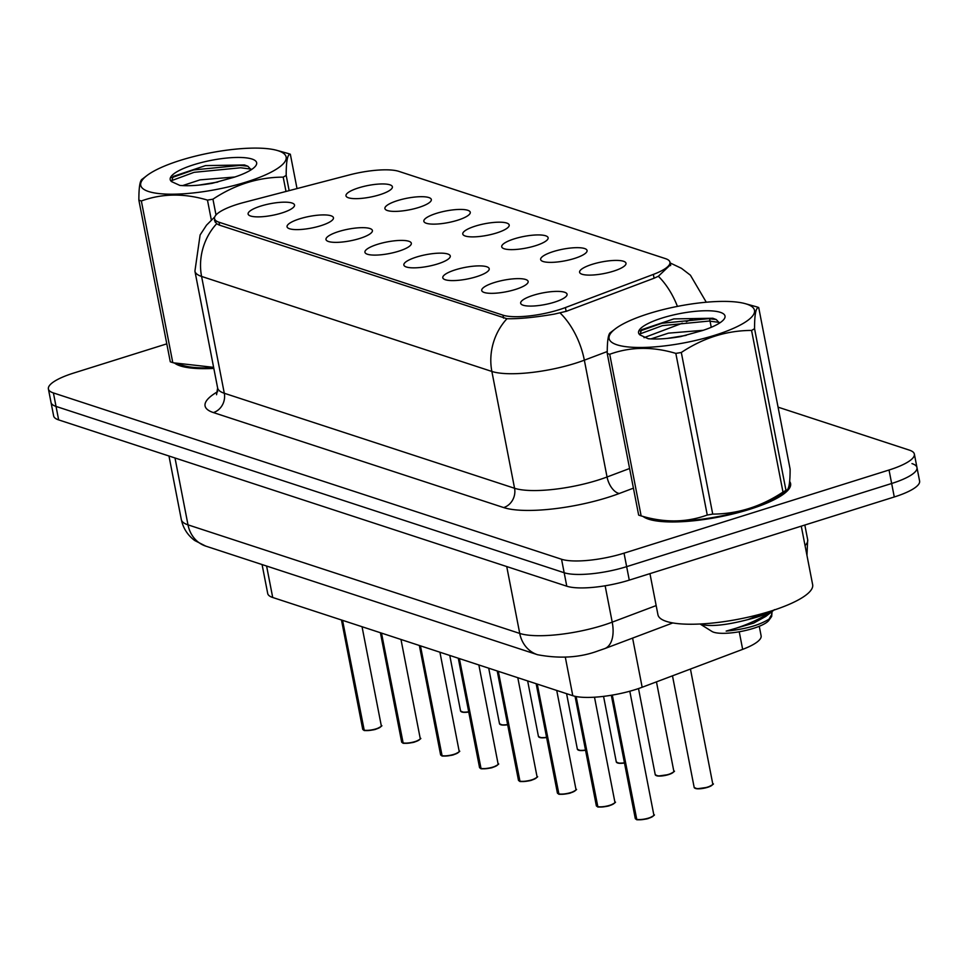 <?xml version="1.0" encoding="UTF-8"?>
<svg xmlns="http://www.w3.org/2000/svg" width="968" height="968" viewBox="0 0 968 968"><rect width="100%" height="100%" fill="white"/><g stroke="black" fill="none" stroke-linecap="round" stroke-linejoin="round"><path stroke-width="1.45" d="M553.321 251.571A23.643 5.917 169 0 1 577.049 247.663A23.643 5.917 169 0 1 586.959 251.462A23.643 5.917 169 0 1 574.411 258.468A23.643 5.917 169 0 1 541.112 260.38A23.643 5.917 169 0 1 553.321 251.571M514.383 238.818A23.643 5.917 169 0 1 538.111 234.922A23.643 5.917 169 0 1 548.021 238.721A23.643 5.917 169 0 1 535.473 245.727A23.643 5.917 169 0 1 502.174 247.626A23.643 5.917 169 0 1 514.383 238.818M475.445 226.076A23.643 5.917 169 0 1 499.173 222.18A23.643 5.917 169 0 1 509.095 225.98A23.643 5.917 169 0 1 496.536 232.986A23.643 5.917 169 0 1 463.236 234.885A23.643 5.917 169 0 1 475.445 226.076M436.507 213.335A23.643 5.917 169 0 1 460.236 209.427A23.643 5.917 169 0 1 470.158 213.226A23.643 5.917 169 0 1 457.598 220.232A23.643 5.917 169 0 1 424.311 222.144A23.643 5.917 169 0 1 436.507 213.335M397.57 200.594A23.643 5.917 169 0 1 421.298 196.686A23.643 5.917 169 0 1 431.22 200.485A23.643 5.917 169 0 1 418.66 207.491A23.643 5.917 169 0 1 385.373 209.403A23.643 5.917 169 0 1 397.57 200.594M358.644 187.852A23.643 5.917 169 0 1 382.36 183.944A23.643 5.917 169 0 1 392.282 187.744A23.643 5.917 169 0 1 379.722 194.749A23.643 5.917 169 0 1 346.435 196.661A23.643 5.917 169 0 1 358.644 187.852M592.259 264.312A23.643 5.917 169 0 1 615.987 260.404A23.643 5.917 169 0 1 625.897 264.203A23.643 5.917 169 0 1 613.337 271.209A23.643 5.917 169 0 1 580.05 273.121A23.643 5.917 169 0 1 592.259 264.312M494.394 282.535A23.643 5.917 169 0 1 518.122 278.627A23.643 5.917 169 0 1 528.032 282.438A23.643 5.917 169 0 1 515.484 289.432A23.643 5.917 169 0 1 482.185 291.344A23.643 5.917 169 0 1 494.394 282.535M455.456 269.794A23.643 5.917 169 0 1 479.184 265.885A23.643 5.917 169 0 1 489.094 269.685A23.643 5.917 169 0 1 476.546 276.691A23.643 5.917 169 0 1 443.247 278.602A23.643 5.917 169 0 1 455.456 269.794M416.518 257.052A23.643 5.917 169 0 1 440.246 253.144A23.643 5.917 169 0 1 450.168 256.943A23.643 5.917 169 0 1 437.609 263.949A23.643 5.917 169 0 1 404.321 265.861A23.643 5.917 169 0 1 416.518 257.052M377.581 244.311A23.643 5.917 169 0 1 401.309 240.403A23.643 5.917 169 0 1 411.231 244.202A23.643 5.917 169 0 1 398.671 251.208A23.643 5.917 169 0 1 365.384 253.108A23.643 5.917 169 0 1 377.581 244.311M338.643 231.558A23.643 5.917 169 0 1 362.371 227.661A23.643 5.917 169 0 1 372.293 231.461A23.643 5.917 169 0 1 359.733 238.467A23.643 5.917 169 0 1 326.446 240.367A23.643 5.917 169 0 1 338.643 231.558M299.717 218.816A23.643 5.917 169 0 1 323.445 214.908A23.643 5.917 169 0 1 333.355 218.72A23.643 5.917 169 0 1 320.795 225.713A23.643 5.917 169 0 1 287.508 227.625A23.643 5.917 169 0 1 299.717 218.816M260.779 206.075A23.643 5.917 169 0 1 284.507 202.167A23.643 5.917 169 0 1 294.417 205.966A23.643 5.917 169 0 1 281.857 212.972A23.643 5.917 169 0 1 248.57 214.884A23.643 5.917 169 0 1 260.779 206.075M533.332 295.276A23.643 5.917 169 0 1 557.06 291.38A23.643 5.917 169 0 1 566.97 295.179A23.643 5.917 169 0 1 554.422 302.185A23.643 5.917 169 0 1 521.123 304.085A23.643 5.917 169 0 1 533.332 295.276M759.263 626.284L761.114 635.795A47.275 11.834 169 0 1 742.662 649.359L642.159 687.256A47.275 11.834 169 0 1 635.286 689.615A47.275 11.834 169 0 1 572.79 695.702L272.71 597.486A47.275 11.834 169 0 1 267.712 593.517L262.074 564.562M565.409 307.558A42.556 10.648 169 0 1 559.226 309.687A42.556 10.648 169 0 1 502.985 315.169L219.046 222.229A42.556 10.648 169 0 1 214.533 218.659A42.556 10.648 169 0 1 244.093 202.397L349.375 174.918A42.556 10.648 169 0 1 398.864 171.372L665.452 258.625A42.556 10.648 169 0 1 669.953 262.195A42.556 10.648 169 0 1 653.352 274.404L565.409 307.558L566.147 311.369M643.042 516.44A76.436 19.142 -11 0 0 749.643 509.337A76.436 19.142 -11 0 0 790.59 483.589A76.436 19.142 -11 0 0 789.646 481.483M670.63 264.627L658.337 276.267L654.271 278.143L566.328 311.297L554.228 314.128C534.856 317.431 519.09 318.968 506.942 318.726L219.131 225.036L216.675 223.729L214.424 220.438M166.798 343.846L73.725 373.043A47.275 11.834 -11 0 0 48.4 388.967L51.026 402.446A47.275 11.834 -11 0 0 56.023 406.415L564.163 572.729A47.275 11.834 -11 0 0 626.659 566.643L891.649 483.492A47.275 11.834 -11 0 0 916.974 467.568A47.275 11.834 -11 0 0 911.977 463.599M174.676 363.145A76.436 19.142 -11 0 0 213.819 368.397M48.4 388.967A47.275 11.834 -11 0 0 53.409 392.935L561.549 559.25A47.275 11.834 -11 0 0 624.033 553.164L889.035 470.012A47.275 11.834 -11 0 0 914.361 454.089A47.275 11.834 -11 0 0 909.351 450.12L778.066 407.153M894.275 496.971A47.275 11.834 -11 0 0 919.6 481.048L916.974 467.568A47.275 11.834 -11 0 1 891.649 483.492L626.659 566.643A47.275 11.834 -11 0 1 564.163 572.729L56.023 406.415A47.275 11.834 -11 0 1 51.026 402.446L53.639 415.925A47.275 11.834 -11 0 0 58.649 419.894L566.788 586.209A47.275 11.834 -11 0 0 629.273 580.122L894.275 496.971L889.035 470.012M636.085 819.182L635.262 818.444A9.45 2.372 -11 0 0 636.085 819.182L611.982 695.145M653.485 815.673A9.136 2.287 169 0 1 648.681 818.275A9.136 2.287 169 0 1 636.787 819.509L612.308 695.085M597.147 806.441L596.324 805.703A9.45 2.372 -11 0 0 597.147 806.441L575.779 696.464M609.743 805.533A9.136 2.287 169 0 1 597.849 806.767L576.129 696.536M558.221 793.687L557.386 792.961A9.45 2.372 -11 0 0 558.221 793.687L536.889 683.952M575.609 790.19A9.136 2.287 169 0 1 570.805 792.792A9.136 2.287 169 0 1 558.911 794.026L537.252 684.073M519.284 780.946L518.449 780.22A9.45 2.372 -11 0 0 519.284 780.946L497.951 671.211M536.683 777.449A9.136 2.287 169 0 1 531.868 780.051A9.136 2.287 169 0 1 519.973 781.285L498.314 671.32M480.346 768.205L479.523 767.479A9.45 2.372 -11 0 0 480.346 768.205L459.014 658.458M497.746 764.696A9.136 2.287 169 0 1 492.93 767.297A9.136 2.287 169 0 1 481.036 768.531L459.376 658.579M644.724 516.9A75.649 18.936 -11 0 0 749.293 509.216A75.649 18.936 -11 0 0 789.815 483.746A75.649 18.936 -11 0 0 789.501 482.742M649.952 573.637L657.95 614.753A78.795 19.735 -11 0 0 770.443 611.219A78.795 19.735 -11 0 0 812.648 584.684L801.274 526.156M176.37 363.617A75.649 18.936 -11 0 0 213.783 368.167M746.655 304.085A74.064 18.549 -11 0 0 745.215 303.649A74.064 18.549 -11 0 0 678.253 306.239A74.064 18.549 -11 0 0 615.2 328.926A74.064 18.549 -11 0 0 616.918 344.789A74.064 18.549 -11 0 0 714.82 335.255A74.064 18.549 -11 0 0 746.655 304.085M611.377 332.29C608.582 332.133 607.202 339.187 607.239 353.465L638.65 515.085A85.099 21.308 -11 0 0 639.86 515.508A85.099 21.308 -11 0 0 641.143 515.908C664.496 522.865 686.53 522.563 707.257 515.024A85.099 21.308 -11 0 0 712.726 514.105C737.616 513.984 761.042 506.639 782.991 492.059A85.099 21.308 -11 0 0 785.968 490.328C788.763 490.546 790.142 483.492 790.118 469.153L758.706 307.534A85.099 21.308 -11 0 0 757.496 307.11A85.099 21.308 -11 0 0 756.214 306.711L745.215 303.649M607.239 353.465A85.099 21.308 -11 0 0 608.436 353.877A85.099 21.308 -11 0 0 609.719 354.276L641.143 515.908L652.142 518.969A74.064 18.549 -11 0 0 719.103 516.38A74.064 18.549 -11 0 0 782.156 493.692L787.093 489.905M703.228 330.294L668.44 333.149L650.956 338.909M686.143 335.364L667.085 338.425M720.349 312.337A44.032 11.023 -11 0 0 666.335 316.778A44.032 11.023 -11 0 0 639.969 334.928L648.233 338.715C657.139 339.478 667.968 338.764 680.722 336.574L702.26 330.608A44.032 11.023 -11 0 0 724.088 319.125A44.032 11.023 -11 0 0 720.349 312.337M719.526 323.07L716.272 319.573L712.847 318.254L673.837 318.908L641.445 329.749L639.969 334.928M764.732 612.938L747.792 619.629C758.972 616.882 767.721 613.676 774.025 610.021C759.481 619.593 743.533 626.623 726.169 631.1C744.84 629.333 759.118 625.352 769.04 619.133L771.665 616.471L772.077 611.534M700.082 624.009L711.916 631.426A30.02 7.514 -11 0 0 713.719 632.237A30.02 7.514 -11 0 0 743.811 630.882A30.02 7.514 -11 0 0 768.858 620.355L771.665 616.471M701.703 624.578C711.553 626.72 726.92 625.062 747.792 619.629M782.991 492.059L751.567 330.427A85.099 21.308 -11 0 0 754.556 328.696L785.968 490.328L787.081 489.893M707.257 515.024L675.833 353.393A85.099 21.308 -11 0 0 681.315 352.473L712.726 514.105M675.833 353.393C652.48 346.435 630.446 346.726 609.719 354.276M751.567 330.427C726.799 330.499 703.373 337.856 681.315 352.473M758.706 307.534C755.911 307.304 754.532 314.358 754.556 328.696M719.297 322.392L709.06 321.061L662.451 325.623L639.316 334.166M716.102 319.488L708.6 318.678L661.991 323.239L640.114 330.971M771.472 611.849L771.786 614.353L769.04 619.133M774.485 609.659L765.87 616.362L753.709 623.09L726.169 631.1M278.3 150.79A74.064 18.549 -11 0 0 276.848 150.355A74.064 18.549 -11 0 0 209.887 152.944A74.064 18.549 -11 0 0 146.833 175.631A74.064 18.549 -11 0 0 148.564 191.507A74.064 18.549 -11 0 0 246.465 181.96A74.064 18.549 -11 0 0 278.3 150.79M297.019 188.578L290.339 154.239A85.099 21.308 -11 0 0 289.129 153.815A85.099 21.308 -11 0 0 287.847 153.416L276.848 150.355M138.872 200.17A85.099 21.308 -11 0 0 140.07 200.582A85.099 21.308 -11 0 0 141.352 200.981L172.776 362.613A85.099 21.308 -11 0 1 171.493 362.214A85.099 21.308 -11 0 1 170.283 361.79L138.872 200.17C138.835 185.892 140.215 178.838 143.01 179.007M234.873 176.999L200.073 179.854L182.589 185.614M217.776 182.069L198.718 185.13M251.995 159.042A44.032 11.023 -11 0 0 197.968 163.483A44.032 11.023 -11 0 0 171.602 181.633L179.867 185.42C188.772 186.183 199.602 185.469 212.367 183.279L233.893 177.313A44.032 11.023 -11 0 0 255.721 165.831A44.032 11.023 -11 0 0 251.995 159.042M251.172 169.775L247.917 166.278L244.481 164.959L205.47 165.613L173.078 176.466L171.602 181.633M172.776 362.613L183.775 365.674A74.064 18.549 -11 0 0 213.698 367.731M173.562 362.831L213.613 367.344M285.996 191.458L283.201 177.132A85.099 21.308 -11 0 0 286.189 175.402L289.154 190.636M211.327 219.954L207.467 200.098A85.099 21.308 -11 0 0 212.948 199.178L216.009 214.957M207.467 200.098C184.114 193.14 162.079 193.431 141.352 200.981M283.201 177.132C258.432 177.204 235.018 184.561 212.948 199.178M290.339 154.239C287.556 154.009 286.165 161.063 286.189 175.402M250.942 169.097L240.693 167.767L194.084 172.328L170.949 180.871M247.748 166.194L240.233 165.383L193.624 169.944L171.747 177.676M441.408 755.463L440.585 754.725A9.45 2.372 -11 0 0 441.408 755.463L420.076 645.716M458.808 751.955A9.136 2.287 169 0 1 453.992 754.556A9.136 2.287 169 0 1 442.098 755.79L420.439 645.837M402.47 742.722L401.647 741.984A9.45 2.372 -11 0 0 402.47 742.722L381.138 632.975M419.87 739.213A9.136 2.287 169 0 1 415.066 741.815A9.136 2.287 169 0 1 403.16 743.049L381.501 633.096M363.532 729.969L362.71 729.243A9.45 2.372 -11 0 0 363.532 729.969L342.2 620.234M380.932 726.472A9.136 2.287 169 0 1 376.129 729.073A9.136 2.287 169 0 1 364.234 730.308L342.563 620.355M632.6 638.094L642.159 687.256M653.352 274.404L654.09 278.215M219.046 222.229L219.615 225.205M502.985 315.169L503.566 318.133M565.3 657.115L572.79 695.702M739.237 631.777L742.662 649.359M266.599 566.038L272.71 597.486M633.411 488.162L619.278 493.486A78.795 19.735 169 0 1 503.675 507.571L213.408 412.574A15.754 13.915 108.1 0 0 224.298 393.262L514.565 488.271A63.041 15.778 -11 0 0 597.885 480.14A63.041 15.778 -11 0 0 607.045 476.994L629.599 468.5M213.408 412.574A78.795 19.735 169 0 1 217.691 391.665M217.631 387.974A63.041 15.778 -11 0 0 224.298 393.262L201.586 276.437A63.041 15.778 169 0 1 194.919 271.149L217.631 387.974L216.554 394.726M607.251 351.541L584.345 360.181A63.041 15.778 169 0 1 575.186 363.327A63.041 15.778 169 0 1 491.865 371.446A55.164 48.715 -71.9 0 1 506.942 318.726M560.157 313.027A55.164 30.02 -110.7 0 1 584.345 360.181L607.045 476.994A15.754 8.579 69.3 0 0 619.278 493.486M216.675 223.729A55.164 48.715 108.1 0 0 201.586 276.437L491.865 371.446L514.565 488.271A15.754 13.915 108.1 0 1 503.675 507.571M677.431 306.396A55.164 30.02 -110.7 0 0 658.337 276.267M692.773 318.75A63.041 15.778 169 0 1 686.312 321.654M682.331 323.227L644.01 337.675M53.409 392.935L58.649 419.894M561.549 559.25L566.788 586.209M624.033 553.164L629.273 580.122M175.002 457.985L187.998 524.85A31.52 27.83 108.1 0 0 205.797 546.134L194.737 540.531C187.635 535.231 183.158 528.238 181.319 519.55A63.041 15.778 -11 0 0 187.998 524.85L519.731 633.423A63.041 15.778 -11 0 0 603.052 625.304A63.041 15.778 -11 0 0 612.212 622.146L605.145 585.797M506.736 566.558L519.731 633.423A31.52 27.83 108.1 0 0 537.53 654.719L205.797 546.134M805.049 545.601A63.041 15.778 -11 0 0 807.675 539.66L804.832 525.043M672.808 622.932L604.697 648.62A31.52 17.158 -110.7 0 0 612.212 622.146L656.171 605.581M636.46 819.303A9.45 2.372 -11 0 0 648.766 818.02A9.45 2.372 -11 0 0 653.823 814.838C655.505 814.645 653.811 815.794 648.717 818.275C646.963 819.448 635.31 820.235 636.641 819.521M707.644 787.311L697.154 788.799L694.189 787.48A9.45 2.372 -11 0 0 707.693 787.057A9.45 2.372 -11 0 0 712.75 783.874C714.541 783.62 712.835 784.77 707.644 787.311A9.136 2.287 169 0 0 712.412 784.709M707.608 787.311A9.136 2.287 169 0 1 694.818 788.121M597.522 806.562A9.45 2.372 -11 0 0 609.828 805.279A9.45 2.372 -11 0 0 614.886 802.097C616.58 801.903 614.874 803.053 609.779 805.533C608.025 806.695 596.385 807.481 597.704 806.767M614.547 802.932A9.136 2.287 169 0 1 609.804 805.509M558.584 793.808A9.45 2.372 -11 0 0 570.89 792.538A9.45 2.372 -11 0 0 575.96 789.356C577.642 789.162 575.936 790.311 570.842 792.792C569.087 793.954 557.447 794.74 558.766 794.026M519.647 781.067A9.45 2.372 -11 0 0 531.952 779.797A9.45 2.372 -11 0 0 537.022 776.614C538.704 776.421 536.998 777.57 531.904 780.051C530.149 781.212 518.509 781.999 519.828 781.285M480.709 768.326A9.45 2.372 -11 0 0 493.014 767.055A9.45 2.372 -11 0 0 498.084 763.861C499.766 763.679 498.06 764.817 492.966 767.309C491.212 768.471 479.571 769.257 480.89 768.544M668.755 774.315A9.45 2.372 -11 0 0 673.813 771.133C675.604 770.879 673.897 772.028 668.707 774.569L658.216 776.046L655.251 774.739A9.45 2.372 -11 0 0 668.755 774.315M673.474 771.968A9.136 2.287 169 0 1 668.731 774.545M668.67 774.569A9.136 2.287 169 0 1 655.88 775.38M616.943 762.639A9.136 2.287 169 0 0 624.493 763.014L619.278 763.304L616.313 761.997A9.45 2.372 -11 0 0 624.445 762.784M578.005 749.897A9.136 2.287 169 0 0 585.555 750.26L580.34 750.563L577.376 749.244A9.45 2.372 -11 0 0 585.507 750.043M441.771 755.585A9.45 2.372 -11 0 0 454.077 754.302A9.45 2.372 -11 0 0 459.147 751.12C460.829 750.926 459.122 752.075 454.028 754.556C452.274 755.73 440.634 756.516 441.965 755.802M402.833 742.843A9.45 2.372 -11 0 0 415.139 741.561A9.45 2.372 -11 0 0 420.209 738.378C421.891 738.185 420.185 739.334 415.103 741.815C413.336 742.976 401.696 743.763 403.027 743.049M363.895 730.09A9.45 2.372 -11 0 0 376.201 728.819A9.45 2.372 -11 0 0 381.271 725.637C382.953 725.443 381.247 726.593 376.165 729.073C374.398 730.235 362.758 731.021 364.089 730.308M546.617 737.531L541.402 737.822L538.45 736.503A9.45 2.372 -11 0 0 546.569 737.301M546.617 737.519A9.136 2.287 169 0 1 539.067 737.156M500.141 724.403A9.136 2.287 169 0 0 507.68 724.778L502.465 725.08L499.512 723.761A9.45 2.372 -11 0 0 507.631 724.56M461.204 711.661A9.136 2.287 169 0 0 468.742 712.037L463.527 712.327L460.574 711.02A9.45 2.372 -11 0 0 468.694 711.807M669.953 262.195L670.618 265.607M214.533 218.659L215.235 222.241M214.727 216.953L206.523 225.157L200.11 234.958L194.919 271.149M670.098 262.921L681.448 268.317L690.414 275.202L706.277 302.222M914.361 454.089L916.974 467.568M709.58 318.738L711.238 327.305M604.697 648.62L598.43 650.774C580.304 657.599 560 658.918 537.53 654.719M181.319 519.55L168.977 456.013M807.675 539.66L806.961 555.414M653.823 814.838L629.805 691.225M635.262 818.444L611.316 695.254M694.189 787.48L672.482 675.821M712.75 783.874L690.438 669.045M614.886 802.097L594.497 697.202M596.324 805.703L575.065 696.319M575.96 789.356L556.733 690.45M557.386 792.961L536.151 683.71M537.022 776.614L517.795 677.697M518.449 780.22L497.213 670.969M498.084 763.861L478.857 664.955M479.523 767.479L458.287 658.228M655.251 774.739L638.505 688.563M673.813 771.133L656.461 681.859M616.313 761.997L603.56 696.367M577.376 749.244L566.582 693.669M790.336 486.432L789.815 483.746M615.2 328.926L610.264 332.714M146.833 175.631L141.909 179.419M459.147 751.12L439.92 652.214M440.585 754.725L419.35 645.475M420.209 738.378L400.982 639.473M401.647 741.984L380.412 632.733M381.271 725.637L362.044 626.72M362.71 729.243L341.474 619.992M538.45 736.503L527.645 680.928M499.512 723.761L488.707 668.174M460.574 711.02L449.769 655.433"/></g></svg>
